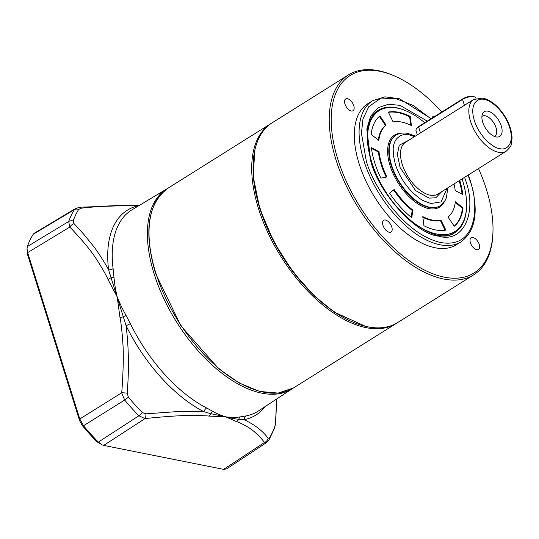 <?xml version="1.0" encoding="UTF-8"?>
<svg xmlns="http://www.w3.org/2000/svg" width="539" height="539" viewBox="0 0 539 539"><rect width="100%" height="100%" fill="white"/><g stroke="black" fill="none" stroke-linecap="round" stroke-linejoin="round"><path stroke-width="0.81" d="M464.591 177.318L465.44 179.918C477.709 212.966 463.089 243.668 438.665 236.143C416.027 234.27 378.917 193.231 370.731 161.006L366.823 129.05L370.63 116.175L378.196 107.685L388.457 104.216L400.032 105.374L427.306 121.134M478.538 168.559A116.572 61.426 -122.1 0 1 486.306 189.048A116.572 61.426 -122.1 0 1 492.976 231.433L492.942 232.74A117.96 62.16 -122.1 0 1 473.815 274.755A117.96 62.16 -122.1 0 1 335.992 159.854A117.96 62.16 -122.1 0 1 348.376 74.948A117.96 62.16 -122.1 0 1 394.528 75.979L395.72 76.511A116.572 61.426 -122.1 0 1 441.839 112.011M348.376 74.948L272.256 122.737A117.96 62.16 57.9 0 0 253.128 164.752A117.96 62.16 57.9 0 0 259.879 207.643A117.96 62.16 57.9 0 0 351.543 321.513A117.96 62.16 57.9 0 0 397.694 322.544L473.815 274.755M253.128 164.752L253.094 165.796A116.848 61.574 57.9 0 0 259.785 208.283A116.848 61.574 57.9 0 0 350.586 321.089L351.543 321.513M492.976 231.433A116.572 61.426 -122.1 0 1 427.393 271.447A116.572 61.426 -122.1 0 1 337.879 159.403A116.572 61.426 -122.1 0 1 395.72 76.511M456.365 244.746A83.269 43.875 -122.1 0 1 359.082 163.64A83.269 43.875 -122.1 0 1 367.82 103.704L372.611 100.692A83.269 43.875 -122.1 0 0 363.872 160.629A83.269 43.875 -122.1 0 0 461.162 241.735L456.365 244.746M382.946 225.262A6.94 3.658 -122.1 0 1 383.68 220.269A6.94 3.658 -122.1 0 1 391.786 227.027A6.94 3.658 -122.1 0 1 391.058 232.019A6.94 3.658 -122.1 0 1 382.946 225.262M344.933 103.96A6.94 3.658 -122.1 0 1 345.661 98.96A6.94 3.658 -122.1 0 1 353.773 105.725A6.94 3.658 -122.1 0 1 353.045 110.717A6.94 3.658 -122.1 0 1 344.933 103.96M432.083 118.135A6.94 3.658 -122.1 0 1 433.127 116.431A6.94 3.658 -122.1 0 1 435.114 116.229M470.412 242.732A6.94 3.658 -122.1 0 1 471.14 237.733A6.94 3.658 -122.1 0 1 479.252 244.497A6.94 3.658 -122.1 0 1 478.517 249.49A6.94 3.658 -122.1 0 1 470.412 242.732M462.88 98.799L462.583 99.425A8.328 3.16 -17.4 0 1 473.875 96.724A8.328 3.16 -17.4 0 1 474.744 96.98L473.828 96.596A7.492 2.843 162.6 0 0 473.047 96.366A7.492 2.843 162.6 0 0 462.88 98.799L418.931 126.389A7.492 2.843 162.6 0 0 416.829 128.275L416.297 129.117A8.328 3.16 -17.4 0 1 418.628 127.022L418.931 126.389M474.744 96.98A8.328 3.16 -17.4 0 1 475.829 97.997L475.957 98.408M464.429 105.321L462.583 99.425L418.628 127.022L420.474 132.911M417.334 134.885L415.987 130.573A8.328 3.16 -17.4 0 1 416.297 129.117M439.824 205.972A41.631 21.937 -122.1 0 1 391.179 165.419A41.631 21.937 -122.1 0 1 395.552 135.451L395.949 135.201A41.631 21.937 -122.1 0 0 394.925 173.733A41.631 21.937 -122.1 0 0 429.603 207.225A41.631 21.937 -122.1 0 0 440.222 205.723L439.824 205.972M444.392 201.674A42.466 22.375 -122.1 0 1 417.429 203.553A42.466 22.375 -122.1 0 1 390.054 165.689A42.466 22.375 -122.1 0 1 401.407 133.207M380.891 178.133A66.614 35.102 -122.1 0 1 374.679 162.623A66.614 35.102 -122.1 0 1 371.351 147.686L378.978 151.587A55.51 29.254 57.9 0 0 381.747 164.031A55.51 29.254 57.9 0 0 386.928 176.96L380.891 178.133M378.978 151.587L378.378 151.964A55.51 29.254 57.9 0 0 381.147 164.408A55.51 29.254 57.9 0 0 386.214 177.095M424.732 122.751A71.33 37.589 57.9 0 0 407.066 111.297A71.33 37.589 57.9 0 0 397.351 108.11A71.33 37.589 57.9 0 0 371.674 162.023A71.33 37.589 57.9 0 0 436.826 234.074A71.33 37.589 57.9 0 0 466.579 206.1A71.33 37.589 57.9 0 0 462.091 178.887M407.066 111.297L406.352 110.98A72.165 38.026 57.9 0 0 396.522 107.746A72.165 38.026 57.9 0 0 378.115 110.347A72.165 38.026 -122.1 0 1 406.709 111.142M436.455 235.186A72.165 38.026 57.9 0 0 454.855 232.585A72.165 38.026 57.9 0 0 466.558 206.882L466.579 206.1M422.778 216.604A55.51 29.254 57.9 0 0 441.07 220.262L445.868 230.092A66.614 35.102 -122.1 0 1 423.917 225.713L422.778 216.604M394.157 189.485A55.51 29.254 57.9 0 0 412.719 210.008L411.843 217.79A66.614 35.102 -122.1 0 1 389.576 193.164L394.157 189.485M448.057 217.069A55.51 29.254 57.9 0 0 455.374 201.707L463.028 207.832A66.614 35.102 -122.1 0 1 454.256 226.259L448.057 217.069M459.74 180.363A66.614 35.102 -122.1 0 1 462.819 194.491L455.199 190.59A55.51 29.254 57.9 0 0 454.013 183.961M411.398 125.574A55.51 29.254 57.9 0 0 393.106 121.922L388.309 112.085A66.614 35.102 -122.1 0 1 410.26 116.471L411.398 125.574M386.113 125.115A55.51 29.254 57.9 0 0 378.802 140.47L371.142 134.346A66.614 35.102 -122.1 0 1 379.921 115.919L386.113 125.115L385.513 125.493A55.51 29.254 57.9 0 0 378.297 140.066M445.147 230.22L440.471 220.64L441.07 220.262M422.866 217.332A55.51 29.254 57.9 0 0 440.471 220.64M411.331 217.379L412.119 210.385L412.719 210.008M393.605 189.93A55.51 29.254 57.9 0 0 412.119 210.385M463.028 207.832L462.428 208.209L455.28 202.489M454.202 226.185A66.614 35.102 57.9 0 0 462.428 208.209M462.125 194.141A66.614 35.102 57.9 0 0 459.14 180.733M410.705 125.23L409.66 116.848L410.26 116.471M409.66 116.848A66.614 35.102 57.9 0 0 388.43 112.334M385.513 125.493L379.375 116.377M378.378 151.964L371.445 148.42M447.047 188.333L441.064 201.909L430.836 203.52L423.317 200.676C421.855 200.252 418.325 197.564 412.719 192.618C411.082 191.372 404.257 183.011 402.714 180.053C399.904 175.721 397.445 170.459 395.343 164.267L393.355 155.165L393.187 148.811C393.443 144.654 394.595 141.312 396.637 138.799C400.403 134.939 404.634 133.645 409.33 134.898L414.579 136.616M496.035 136.919A14.573 7.681 57.9 0 0 496.911 137.041A14.573 7.681 57.9 0 0 501.075 125.284A14.573 7.681 57.9 0 0 487.97 111.189A14.573 7.681 57.9 0 0 482.445 113.992A14.573 7.681 57.9 0 0 485.134 127.541A14.573 7.681 57.9 0 0 496.035 136.919M494.425 136.428A11.797 6.219 57.9 0 0 494.815 136.219A11.797 6.219 57.9 0 0 495.105 125.304A11.797 6.219 57.9 0 0 485.282 115.811A11.797 6.219 57.9 0 0 482.27 116.235A11.797 6.219 57.9 0 0 481.913 116.498M293.095 388.208A117.98 62.174 -122.1 0 1 292.569 388.558A117.98 62.174 -122.1 0 1 154.161 274.001A117.98 62.174 -122.1 0 1 167.117 188.724A117.98 62.174 -122.1 0 1 167.656 188.407M167.117 188.724L132.116 209.711A118.816 62.612 57.9 0 0 113.102 268.671L113.945 277.033C114.672 284.154 115.124 287.738 117.145 296.773C120.547 305.047 122.292 308.476 125.89 315.147L130.303 323.555A118.816 62.612 57.9 0 0 206.666 408.003L212.905 411.378C216.705 413.595 220.977 415.414 225.713 416.836C231.399 417.496 236.291 417.503 240.387 416.869L246.235 415.906A118.816 62.612 57.9 0 0 258.464 410.961L292.569 388.558M113.102 268.671A5.518 3.119 -7 0 1 108.588 269.844L126.092 325.704A5.518 0.923 153.9 0 0 130.303 323.555M206.666 408.003A5.518 3.503 -62.8 0 0 203.816 411.661L210.567 413.622L225.713 416.836C229.803 417.974 234.142 418.776 238.723 419.248L244.093 419.706A5.518 4.595 78.7 0 1 246.235 415.906M113.945 277.033A5.518 2.5 -5 0 1 110.893 277.868A5.518 2.486 154.7 0 0 108.049 279.579L117.145 296.773L120.029 317.788C121.612 324.465 123.525 347.547 123.249 354.884C123.566 361.676 122.481 385.446 121.686 392.803A5.518 0.6 4.7 0 1 127.191 393.16C129.124 369.741 128.76 347.251 126.092 325.704A120.938 63.73 -122.1 0 0 203.816 411.661C198.352 411.237 182.121 411.318 175.909 411.695L145.894 413.851A5.518 2.459 83.8 0 1 145.011 418.601C151.708 417.772 172.675 415.987 178.382 415.859C184.823 415.347 203.857 415.421 208.896 416.074L225.713 416.836L236.446 421.579C240.663 422.771 250.958 428.552 253.182 430.796C257.514 434.346 261.287 438.241 264.494 442.465A5.518 5.04 -37.5 0 0 268.132 438.261C262.56 430.762 254.549 424.577 244.093 419.706A120.938 63.73 -122.1 0 0 265.201 406.534M139.028 205.568A120.938 63.73 -122.1 0 0 108.588 269.844C105.759 263.942 96.454 249.766 92.654 245.164L83.606 234.074L74.059 223.638A5.518 3.14 135.6 0 0 69.753 227.094C74.16 231.258 87.385 246.229 90.741 251.147C94.776 255.83 105.617 273.421 108.049 279.579M139.217 205.527C121.666 205.015 102.403 205.891 81.436 208.155L78.701 209.388A152.281 80.244 57.9 0 0 73.169 220.997L74.059 223.638M139.823 205.089L79.9 207.212A5.518 2.432 84.7 0 1 81.436 208.155M276.702 398.981L275.503 422.785A5.518 0.532 4.1 0 1 275.611 422.899L274.708 427.892L268.793 440.302L266.744 442.445L226.542 468.93L223.651 469.368L264.494 442.465L266.724 442.458M275.503 422.785L274.89 426.369A152.281 80.244 57.9 0 1 269.365 437.971L268.132 438.261M240.387 416.869A5.518 4.177 -97.5 0 0 238.723 419.248A5.518 4.575 110.3 0 1 236.446 421.579M212.905 411.378A5.518 4.029 -60.8 0 0 210.567 413.622A5.518 3.733 94.4 0 1 208.896 416.074M145.894 413.851L142.384 412.611A152.281 80.244 57.9 0 1 128.356 397.102L127.191 393.16M125.89 315.147A5.518 1.59 -28.9 0 1 123.128 316.919A5.518 1.651 170 0 0 120.029 317.788M79.9 207.212L75.514 208.559L34.307 233.192L33.209 234.283A155.38 81.881 57.9 0 0 27.368 246.545L27.024 248.56L27.657 252.602L79.792 418.971L83.511 425.716A155.38 81.881 57.9 0 0 98.334 442.108L102.194 444.911L103.697 445.409L223.651 469.368M73.169 220.997A5.518 4.332 -160.4 0 0 68.702 221.489L69.753 227.094L27.657 252.602L27.428 254.186L27.024 248.56M75.514 208.559L74.308 209.718A154.397 81.362 57.9 0 0 68.702 221.489L27.368 246.545M142.384 412.611A5.518 1.799 135.5 0 1 138.88 415.771L145.011 418.601L103.697 445.409M27.428 254.186L79.563 420.555L79.792 418.971L121.686 392.803L124.664 400.046A154.397 81.362 57.9 0 0 138.88 415.771L98.334 442.108L96.932 441.744A152.652 80.439 -122.1 0 1 82.373 425.635L83.511 425.716L124.664 400.046A5.518 1.166 140.2 0 0 128.356 397.102M79.563 420.555L82.373 425.635M102.194 444.911L96.932 441.744M468.095 175.121L470.035 180.841C478.726 202.334 478.807 249.213 440.666 242.516C401.905 233.852 370.65 180.747 366.136 160.09L361.447 133.221L362.956 119.004L368.791 106.668L379.759 98.981L395.33 98.374L413.352 105.543L430.964 118.836M466.572 206.484A72.165 38.026 -122.1 0 1 454.855 232.585C435.02 248.553 383.977 207.165 371.25 161.343C364.101 135.639 366.392 118.641 378.115 110.347M409.141 140.032L399.224 145.247L397.358 154.491L400.113 167.602L415.596 190.557L429.145 198.13L435.883 197.752L441.609 191.743M405.449 142.35A30.528 16.089 57.9 0 0 404.695 170.607A30.528 16.089 57.9 0 0 430.129 195.165A30.528 16.089 57.9 0 0 437.917 194.06L506.242 151.169A30.528 16.089 -122.1 0 1 498.454 152.267A30.528 16.089 -122.1 0 1 473.026 127.709A30.528 16.089 -122.1 0 1 473.774 99.452L405.449 142.35M484.325 99.547C489.183 99.594 503.749 109.397 509.678 127.588C515.122 145.678 505.164 150.583 499.687 148.562C494.822 148.515 480.262 138.712 474.333 120.527C468.89 102.437 478.848 97.532 484.325 99.547M168.168 188.084A117.96 62.16 57.9 0 0 155.791 272.983A117.96 62.16 57.9 0 0 263.531 392.143A117.96 62.16 57.9 0 0 293.607 387.891L396.3 323.42A117.96 62.16 -122.1 0 1 366.217 327.672A117.96 62.16 -122.1 0 1 267.957 232.787A117.96 62.16 -122.1 0 1 270.854 123.613L168.168 188.084C147.693 203.243 143.475 231.662 155.522 273.34L180.861 325.819L218.753 368.797L239.498 383.162L259.717 391.442L278.151 393.072L293.607 387.891M365.509 326.338L334.389 312.196L314.554 296.174L293.486 272.653L274.028 242.361L259.704 208.553L253.182 176.253L254.853 150.078M78.701 209.388A5.518 4.541 -148.1 0 0 74.308 209.718L33.209 234.283M274.89 426.369A5.518 4.332 19.6 0 1 274.708 427.892M269.365 437.971A5.518 4.541 31.9 0 1 268.793 440.302M461.162 241.735C475.93 230.665 479.016 210.446 470.426 181.091L468.337 174.966M431.227 118.674L399.554 98.792L384.94 96.831L372.611 100.692M506.242 151.169C513.512 144.337 510.985 143.239 512.05 138.402C511.929 131.213 509.503 123.775 504.76 116.08C498.346 106.163 491.049 100.16 482.87 98.085L473.774 99.452M415.36 136.124L407.875 133.429C403.388 132.52 399.412 133.113 395.949 135.201M447.828 187.841L446.38 197.766L445.099 200.535L440.222 205.723M396.3 323.42L396.994 322.969M271.568 123.182L270.854 123.613M276.763 398.941L275.611 422.899"/></g></svg>
